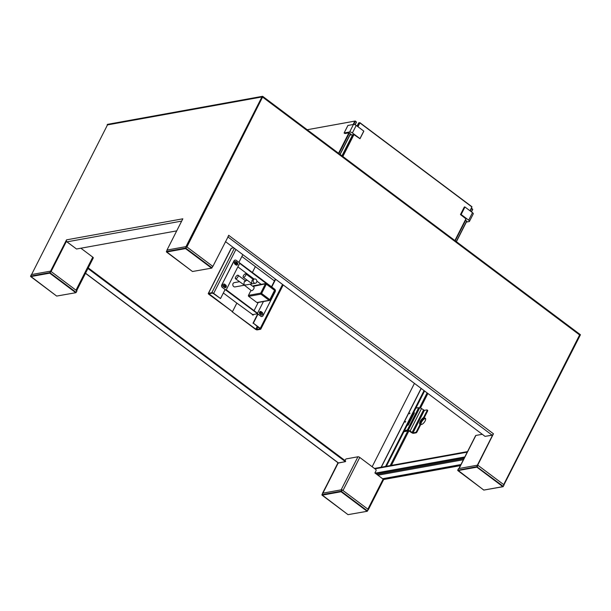 <?xml version="1.0" encoding="UTF-8"?>
<svg xmlns="http://www.w3.org/2000/svg" width="611" height="611" viewBox="0 0 611 611"><rect width="100%" height="100%" fill="white"/><g stroke="black" fill="none" stroke-linecap="round" stroke-linejoin="round"><path stroke-width="0.92" d="M580.144 335.34L580.45 334.744L262.615 96.286L262.31 96.889L580.144 335.34L503.96 484.813M107.36 125.163L107.414 124.369L262.615 96.286M107.108 124.972L262.31 96.889M182.597 219.288A1.451 1.214 -100.3 0 1 182.742 218.83L182.804 218.875M66.53 239.848L182.834 218.807L166.979 250.067L185.988 246.623L261.92 96.958L107.49 124.896L31.566 274.56L50.576 271.124L66.53 239.848A1.451 1.214 79.7 0 0 66.981 241.849L181.673 221.098M176.716 230.874L76.512 249.005L66.981 241.849M50.576 271.124L51.11 271.521L66.492 241.2M228.247 236.113A1.451 0.588 126.9 0 0 228.858 235.273L212.865 266.427L186.913 246.951L262.447 97.355L186.653 246.76L262.447 97.355L261.92 96.958M486.646 436.109L492.588 435.154L477.344 465.208L459.105 468.507A1.451 0.527 -153.1 0 0 458.876 468.645M458.93 468.538L475.648 435.59A1.451 0.527 26.9 0 1 475.877 435.444L482.285 434.291M374.917 472.967L383.128 479.123L367.883 509.177L342.985 490.503L359.757 457.44L375.65 469.363A1.085 0.909 79.7 0 1 375.986 470.86L374.917 472.967M344.245 461.87L338.158 463.092L322.913 493.146L341.152 489.846L357.924 456.784A1.451 0.527 26.9 0 1 359.757 457.44M344.948 460.488L345.246 459.9A1.085 0.435 -53.1 0 1 346.284 458.892L357.924 456.784M74.595 247.562L66.355 241.467L51.11 271.521L76.001 290.202L92.773 257.139A1.451 0.527 26.9 0 1 93.292 257.934L76.673 290.699M80.873 248.211L92.773 257.139M76.52 290.996A1.451 0.527 -153.1 0 0 76.001 290.202M85.487 273.316L338.158 462.878A1.451 0.588 -53.1 0 0 338.418 462.924L85.54 273.209M87.931 268.496L345.398 461.656L338.418 462.924M88.236 267.893L345.704 461.061L345.398 461.656M322.623 493.291L337.982 462.748M252.832 315.108L253.565 314.474M322.524 493.214L338.25 462.917M372.145 466.735L414.434 383.387L372.145 466.735M260.156 312.71A0.901 0.756 79.7 0 0 261.477 313.703A0.901 0.756 79.7 0 0 260.156 312.71M260.469 312.381A0.901 0.756 -100.3 0 1 260.775 314.1M241.88 256.475L255.367 266.595L252.381 272.468L255.367 266.595L274.469 280.923M257.193 326.411L255.803 329.161L232.104 311.747L255.413 329.23A1.451 0.527 -153.1 0 0 257.246 329.887L260.546 329.291A1.451 0.527 -153.1 0 0 260.782 329.146A1.451 0.527 -153.1 0 0 260.263 328.351L253.374 323.188L257.949 314.169M255.803 329.161L256.719 329.489L260.133 328.825L253.374 323.188M253.282 315.032L236.839 303.109L232.493 311.671L236.839 303.109L223.351 292.99M271.742 286.994L275.66 279.273M275.401 279.074L271.483 286.803M257.697 313.978L252.992 323.257M225.192 286.483A0.901 0.756 79.7 0 0 223.87 285.49A0.901 0.756 79.7 0 0 225.192 286.483M224.184 285.161A0.901 0.756 -100.3 0 1 224.489 286.88M236.625 263.944A0.901 0.756 79.7 0 0 235.304 262.951A0.901 0.756 79.7 0 0 236.625 263.944M235.617 262.623A0.901 0.756 -100.3 0 1 235.93 264.342M225.108 289.53L220.533 298.55L213.262 293.448L212.345 293.12L208.931 293.792L232.493 311.671L208.802 294.258A1.451 0.527 -153.1 0 1 208.282 293.463A1.451 0.527 -153.1 0 1 208.511 293.326L211.811 292.722L234.357 248.287M208.282 293.463L231.157 248.379A1.451 0.527 26.9 0 1 231.386 248.242L233.738 247.814M220.533 298.55L213.651 293.379A1.451 0.527 -153.1 0 0 211.811 292.722M242.819 254.627L238.901 262.356M368.41 509.574L383.662 479.52L383.128 479.123L460.671 465.093L383.128 479.123L367.883 509.177L368.265 509.605M383.662 479.52L460.396 465.643M225.459 241.605L485.081 436.384L492.069 435.124A1.451 0.588 -53.1 0 0 493.451 433.779L477.726 465.139L492.871 434.597M262.837 97.286L579.618 334.943L503.685 484.607L477.726 465.139M493.451 433.779L228.651 235.304M407.415 424.637L413.7 412.326M407.59 424.469L408.278 424.989L414.38 412.967L413.685 412.448M407.155 425.325L408.102 425.157L407.484 424.683M414.388 412.837L413.739 412.349L414.38 412.967M410.019 413.128L409.462 413.807L410.019 413.128M409.966 413.105L409.454 413.792M405.513 421.59L405.169 422.155L405.513 421.59M405.696 421.514L405.185 422.201M464.803 456.952L375.185 473.166M464.528 457.494L375.712 473.563M382.601 478.726L460.946 464.551M424.042 390.597L385.572 466.43M424.576 390.994L386.373 466.285M421.132 424.5A3.803 1.535 126.9 0 1 421.59 422.094A3.803 1.535 126.9 0 1 425.584 418.558M425.134 420.964A3.803 1.535 126.9 0 1 420.811 424.37A3.803 1.535 126.9 0 1 421.055 421.697A3.803 1.535 126.9 0 1 425.378 418.291A3.803 1.535 126.9 0 1 425.134 420.964M418.886 408.033L408.148 429.9L407.453 430.572L404.199 431.16L408.224 430.434L419.665 407.888L418.97 408.018M407.453 430.572L406.918 430.175L404.474 430.618M418.97 408.56L418.443 408.163L407.613 429.502L408.148 429.9M415.908 408.079L418.359 407.636L419.016 408.056M406.918 430.175L407.613 429.502M418.443 408.163L418.489 407.659M427.456 410.302A1.085 0.435 126.9 0 1 427.647 410.34A1.085 0.435 126.9 0 1 427.578 411.104L427.051 410.707L423.515 417.672A4.346 1.757 -53.1 0 0 420.299 421.223A4.346 1.757 -53.1 0 0 419.956 424.408A4.346 1.757 -53.1 0 0 420.062 424.469L420.597 424.866L417.061 431.84A1.085 0.435 126.9 0 1 416.022 432.848L413.494 433.298A1.451 0.527 -153.1 0 1 411.661 432.649L408.759 430.831L403.917 431.702M427.578 411.104L424.042 418.069A4.346 1.757 -53.1 0 0 420.903 421.491A4.346 1.757 -53.1 0 0 420.399 424.721M416.022 432.848L415.488 432.451L412.967 432.901L424.401 410.363L426.921 409.905A1.085 0.435 -53.1 0 1 427.12 409.943A1.085 0.435 -53.1 0 1 427.051 410.707M415.488 432.451A1.085 0.435 -53.1 0 0 416.526 431.442L417.061 431.84M420.062 424.469L416.526 431.442M424.042 418.069L423.515 417.672M408.224 430.434A1.451 0.527 -153.1 0 1 410.065 431.083L412.967 432.901M424.401 410.363L421.498 408.545A1.451 0.527 26.9 0 0 419.665 407.888M212.605 266.228L186.645 246.752L185.881 248.257L211.841 267.733L211.49 268.069L185.538 248.593L166.52 252.03L192.48 271.505L211.712 268.122L212.605 266.228L211.964 267.862M186.187 246.592L167.177 250.029L166.413 251.533L185.423 248.097L185.538 248.593L186.187 246.592L186.645 246.752M76.795 290.798L50.843 271.322L50.079 272.827L76.039 292.302L75.688 292.631L49.735 273.163L30.718 276.6L56.678 296.075L75.909 292.692L76.795 290.798L76.161 292.432M50.385 271.162L31.367 274.599L30.611 276.103L49.621 272.659L49.735 273.163L50.385 271.162L50.843 271.322M503.953 484.806L477.993 465.338L477.229 466.835L476.771 466.674L477.535 465.17L458.525 468.614L457.761 470.111L483.767 490.075L502.845 486.646L476.886 467.171L457.876 470.615L483.828 490.083L503.059 486.7L503.953 484.806L503.311 486.44M477.535 465.17L477.993 465.338M368.15 509.375L342.191 489.9L341.427 491.404L367.387 510.88L367.035 511.216L341.083 491.74L322.073 495.185L348.026 514.653L367.257 511.27L368.15 509.375L367.509 511.01M341.732 489.739L322.723 493.176L321.959 494.681L340.969 491.244L341.083 491.74L341.732 489.739L342.191 489.9M245.706 275.378A2.169 0.878 -53.1 0 0 245.843 273.85A2.169 0.878 -53.1 0 0 243.377 275.798A2.169 0.878 -53.1 0 0 243.239 277.325A2.169 0.878 -53.1 0 0 245.706 275.378M253.405 279.746L252.06 280.151L251.572 283.359L243.239 277.325M254.092 282.901A2.169 1.818 79.7 0 0 255.925 279.296A2.169 1.818 79.7 0 0 254.092 282.901M250.014 284.207L253.977 287.178A2.169 0.878 -53.1 0 1 253.84 288.705A2.169 0.878 -53.1 0 1 251.373 290.653L243.812 284.757L245.897 284.955L255.398 283.229M237.946 276.783A2.169 0.878 -53.1 0 0 238.084 275.255A2.169 0.878 -53.1 0 0 235.617 277.203A2.169 0.878 -53.1 0 0 235.479 278.731A2.169 0.878 -53.1 0 0 237.946 276.783M245.645 281.152L244.301 281.556L243.812 284.757L235.479 278.731M239.443 281.702L234.25 282.641A2.169 1.818 79.7 0 0 235.029 286.918L244.179 285.261M258.209 302.476L254.061 310.655M237.878 266.877L254.1 279.051M256.841 281.106L261.18 284.359M248.692 296.366L256.903 302.521L269.123 300.314L260.912 294.151L248.692 296.366A0.726 0.603 -100.3 0 1 248.471 295.365L260.691 293.15L265.418 283.832L252.992 286.444M250.999 290.378L248.471 295.365M253.191 286.047A0.726 0.603 -100.3 0 1 253.596 285.734L265.816 283.519A0.726 0.603 79.7 0 0 265.418 283.832L266.335 284.161L261.607 293.479L269.818 299.642L274.545 290.324L266.335 284.161L266.381 283.657A0.726 0.726 0 0 0 265.816 283.519A0.726 0.603 79.7 0 1 266.251 283.634L274.461 289.79M274.69 290.79L274.805 290.721A0.726 0.726 0 0 0 274.591 289.813L274.805 290.721L269.963 300.108A0.726 0.603 79.7 0 1 269.558 300.421A0.726 0.726 0 0 0 270.077 300.039L269.818 299.642L269.123 300.314A0.726 0.603 79.7 0 0 269.558 300.421L257.338 302.636A0.726 0.603 -100.3 0 1 256.903 302.521M252.29 314.703L257.422 313.771L260.928 316.223L222.328 287.445A1.81 1.52 -100.3 0 1 221.762 284.947L233.96 260.905A1.81 1.52 -100.3 0 1 235.059 260.103M235.227 263.631L236.335 263.425M224.833 290.072L225.635 289.927L222.328 287.445M234.968 260.118L235.159 260.08A1.81 1.52 79.7 0 1 236.243 260.362L274.652 289.171A1.81 1.52 79.7 0 1 275.21 291.668L263.013 315.711A1.81 1.52 79.7 0 1 260.928 316.223M270.826 286.987L239.665 263.341L226.253 289.79L257.506 313.237L263.448 301.529M260.003 314.077A1.451 1.214 -100.3 0 1 261.225 311.671L262.279 312.465A1.451 1.214 -100.3 0 1 261.065 314.871L260.003 314.077M234.891 264.112A1.451 1.214 -100.3 0 1 236.106 261.714L237.167 262.509A1.451 1.214 -100.3 0 1 235.945 264.914L234.891 264.112M223.45 286.658A1.451 1.214 -100.3 0 1 224.672 284.252L225.734 285.047A1.451 1.214 -100.3 0 1 224.512 287.453L223.45 286.658M235.159 260.08A1.81 1.52 79.7 0 0 234.158 260.874L233.96 260.905M221.762 284.947L234.158 260.874M221.961 284.917A1.81 1.52 79.7 0 0 222.519 287.407M235.143 261.508A1.451 1.214 -100.3 0 1 235.915 261.745L236.976 262.539A1.451 1.214 -100.3 0 1 236.717 265.143M223.71 284.054A1.451 1.214 -100.3 0 1 224.481 284.283L225.535 285.085A1.451 1.214 -100.3 0 1 225.283 287.689M260.263 311.473A1.451 1.214 -100.3 0 1 261.027 311.709L262.088 312.504A1.451 1.214 -100.3 0 1 261.836 315.108M261.913 316.513A1.81 1.52 -100.3 0 1 260.737 316.261M350.355 134.305L350.951 134.191L349.095 132.801L344.925 133.557L344.1 132.977L349.66 131.961A2.169 0.794 26.9 0 1 352.41 132.946L359.963 138.605L363.774 131.09L360.024 138.674M363.835 131.189L359.994 138.72L353.685 134.443L352.578 134.878M352.379 135.268L351.646 134.81L349.935 135.115M344.1 132.977L347.911 125.469L353.471 124.445A2.169 0.794 26.9 0 1 356.221 125.431L363.774 131.09M466.353 222.076L469.111 221.579A2.169 0.794 -153.1 0 0 469.462 221.373A2.169 0.794 -153.1 0 0 468.683 220.174L461.137 214.514L460.557 214.621L466.056 218.929M460.908 214.43L464.719 206.915L460.518 214.499M469.462 221.373L473.273 213.858A2.169 0.794 -153.1 0 0 472.502 212.666L464.948 206.999L461.137 214.514M466.766 221.266L465.46 220.105M471.371 211.818L472.639 209.313L471.577 208.511L470.31 211.024M465.635 220.235L455.21 240.78M456.272 241.574L466.697 221.029M471.539 208.252L472.754 209.275L471.509 211.918M466.835 221.136L456.409 241.681M357.565 126.439L359.436 122.758L358.657 122.895L357.053 126.057M352.715 134.619L341.954 155.813M342.466 156.202L353.486 134.473M358.657 122.895L359.856 122.651L471.891 206.709L470.134 210.887M466.124 218.799L455.035 240.65M454.897 240.551L465.987 218.692M469.996 210.787L471.929 206.969L359.894 122.918L357.962 126.729M353.945 134.641L342.863 156.492M353.127 124.514L354.846 121.115L307.196 129.738L355.266 121.016L356.48 122.04L355.304 121.284L353.708 124.43M349.362 132.999L338.937 153.552M339.999 154.346L350.416 133.794M355.014 124.743L356.366 122.078M356.48 122.04L355.167 124.812M350.554 133.901L340.136 154.446M338.54 153.254L348.904 132.839M475.877 435.444L459.105 468.507M256.719 329.489L257.979 327M260.263 328.351L282.542 284.436M231.386 248.242L208.511 293.326M209.183 294.189L209.458 293.647M235.93 249.464L213.651 293.379M227.85 236.9L492.069 435.124M463.97 458.601L376.796 474.373M374.948 468.836L467.247 452.14M377.911 475.213L463.39 459.747M421.239 388.489L381.302 467.201M391.407 465.376L408.935 430.831M420.505 408.018L427.883 393.476M427.104 392.888L419.474 407.927M407.758 431.007L390.215 465.59M423.484 410.034L412.051 432.573M410.065 431.083L421.498 408.545M166.375 251.656L192.389 271.437M166.429 251.931L167.116 250.067M212.727 266.427L211.712 268.122L192.877 271.437M30.573 276.225L56.586 296.007M30.626 276.493L31.314 274.637M76.925 290.996L75.909 292.692L57.075 295.999M484.233 490.014L483.736 490.014M504.083 485.004L502.845 486.646L503.189 486.31L476.771 466.674L457.723 470.241M458.464 468.645L457.776 470.508M321.921 494.811L347.934 514.584M321.974 495.078L322.661 493.214M368.273 509.574L367.257 511.27L348.43 514.584M260.912 294.151L261.607 293.479L260.691 293.15A0.726 0.603 79.7 0 0 260.912 294.151M347.942 125.446L344.13 132.961M353.471 124.445L349.66 131.961M356.221 125.431L352.41 132.946M468.683 220.174L472.502 212.666M260.782 329.146L283.214 284.932M467.514 451.605L374.428 468.446M421.124 388.397L381.127 467.239M427.647 410.34L427.12 409.943M253.03 279.242L245.843 273.85M254.627 278.96L252.878 279.273M245.271 280.648L238.084 275.255M247.203 280.304L245.118 280.678M464.307 207.007L460.488 214.522"/></g></svg>
